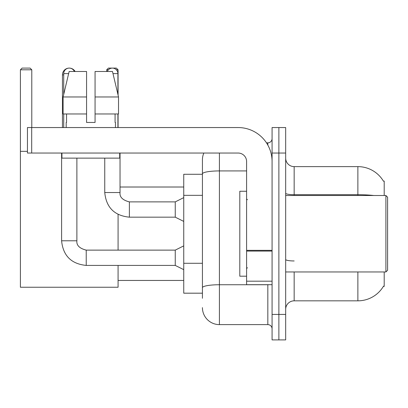 <?xml version="1.0" encoding="UTF-8"?>
<svg xmlns="http://www.w3.org/2000/svg" width="408" height="408" viewBox="0 0 408 408"><rect width="100%" height="100%" fill="white"/><g stroke="black" fill="none" stroke-linecap="round" stroke-linejoin="round"><path stroke-width="0.61" d="M384.203 195.503L384.203 181.065L383.428 181.172A29.728 29.728 0 0 0 357.872 166.627A29.728 29.728 0 0 1 383.367 181.065A29.728 29.728 0 0 0 357.872 166.627L294.163 166.627A8.497 8.497 0 0 1 285.671 158.131A8.497 8.497 0 0 0 294.163 166.627L294.163 195.503M384.203 271.952L384.203 286.39L383.367 286.39L383.515 286.141A29.728 29.728 0 0 1 357.872 300.834L294.163 300.834A8.497 8.497 0 0 0 285.671 309.325M202.429 298.284L202.429 173.869L202.429 174.272L183.743 174.272L183.743 293.189L202.429 293.189M278.873 314.425L278.873 339.905L285.671 339.905L285.671 314.425L278.873 314.425L278.873 339.905L272.08 339.905L272.08 314.425L278.873 314.425L278.873 153.036L278.873 314.425M272.08 314.425L272.08 127.551L278.873 127.551L278.873 153.036L278.873 127.551L285.671 127.551L285.671 314.425M219.417 153.036L219.417 324.615L267.832 324.615L267.832 284.692M266.48 142.841L267.832 142.841A4.248 4.248 0 0 0 272.08 138.598M202.429 190.23L202.429 159.829A16.988 16.988 0 0 1 203.847 153.036M202.429 290.639L202.429 268.377M246.6 170.921L219.417 170.921A16.988 2.948 180 0 0 202.429 173.869L202.429 159.829M272.08 328.863A4.248 4.248 0 0 0 267.832 324.615M219.417 324.615A16.988 16.988 0 0 1 202.429 307.627M95.064 122.456L86.567 122.456L95.064 122.456L86.567 122.456L95.064 122.456L95.064 71.492L112.491 71.492L118.524 96.977L118.524 113.965L95.064 113.965M108.406 69.793L106.702 69.793L108.401 68.095L116.382 68.095L118.08 69.793L118.08 95.105L118.524 96.977L95.064 96.977M62.444 127.551L62.444 74.888A6.793 6.793 0 0 1 69.243 68.095A5.523 5.523 0 0 1 74.338 71.492M75.128 71.492A6.793 6.793 0 0 0 69.243 68.095A5.523 5.523 0 0 0 63.719 73.613L63.719 94.386M118.08 265.414L118.08 287.242L20.4 287.242L20.4 69.793L22.098 68.095L30.085 68.095L31.783 69.793L20.4 69.793M31.783 127.551L31.783 69.793M20.4 151.337L27.448 151.337M118.08 250.124L118.08 214.424M118.08 113.965L118.08 127.551M118.08 69.793L116.377 69.793M106.702 69.793L106.702 71.492M183.743 269.657L175.246 265.414L175.246 250.124L183.743 245.876M61.598 153.036L61.598 240.781L76.888 240.781L76.888 158.131M63.719 113.965L63.719 127.551M107.294 71.492A5.523 5.523 0 0 1 117.912 73.613L117.912 94.386M183.743 221.411L175.246 217.168L175.246 201.878L183.743 197.63M104.749 158.131L104.749 192.535L120.034 192.535L120.034 153.036M117.912 113.965L117.912 127.551M272.08 284.692L246.6 284.692L246.6 250.344L272.08 250.344M272.08 161.527A33.976 33.976 0 0 0 238.104 127.551L31.697 127.551L31.697 153.036L238.104 153.036A8.497 8.497 0 0 1 246.6 161.527L246.6 250.344M31.697 153.036L27.448 153.036L27.448 127.551L31.697 127.551M66.183 122.456L66.55 122.456L66.183 122.456L66.183 127.551M115.449 122.456L115.082 122.456L115.449 122.456L115.449 127.551M115.082 113.965L115.082 122.456M86.567 96.977L63.107 96.977L69.146 71.492L86.567 71.492L86.567 122.456M66.55 122.456L66.55 113.965M61.934 153.036L61.934 158.131L119.697 158.131L119.697 153.036M86.567 113.965L63.107 113.965L63.107 96.977L69.146 71.492M118.524 113.965L118.524 96.977L112.491 71.492M385.902 195.503L387.6 197.207L387.6 270.254L385.902 271.952L385.902 195.503L285.671 195.503M246.6 191.26L239.802 191.26L239.802 276.201L246.6 276.201M202.429 195.33L183.743 195.33M202.429 263.282L183.743 263.282M294.163 271.952L294.163 300.834M357.872 300.834L357.872 271.952M383.428 181.172A29.728 29.728 0 0 0 357.872 166.627L357.872 194.703L294.163 194.703A8.497 1.474 0 0 1 285.671 193.229M373.799 195.503A29.728 5.161 180 0 0 357.872 194.703L357.872 195.503M285.671 153.036L272.08 153.036M294.163 260.957A8.497 1.474 -0 0 1 285.671 259.483M269.311 284.692A4.248 0.739 0 0 1 267.832 284.738L219.417 284.738A16.988 2.948 180 0 0 202.429 287.691M267.832 145.08L267.832 142.841M63.719 74.888L62.444 74.888M175.246 265.414L86.231 265.414C71.283 263.935 63.072 255.724 61.598 240.781C63.072 255.724 71.283 263.935 86.231 265.414C71.283 263.935 63.072 255.724 61.598 240.781C63.072 255.724 71.283 263.935 86.231 265.414L86.231 250.14C79.489 248.426 76.373 245.31 76.888 240.781C76.373 245.31 79.489 248.426 86.231 250.124C79.489 248.426 76.373 245.31 76.888 240.781C76.373 245.31 79.489 248.426 86.231 250.124C79.489 248.426 76.373 245.31 76.888 240.781M63.719 73.613L68.641 73.613M175.246 217.168L129.377 217.168C114.434 215.689 106.223 207.478 104.749 192.535C106.223 207.478 114.434 215.689 129.377 217.168C114.434 215.689 106.223 207.478 104.749 192.535C106.223 207.478 114.434 215.689 129.377 217.168L129.377 201.894C122.635 200.18 119.524 197.064 120.034 192.535C119.524 197.064 122.635 200.18 129.377 201.878C122.635 200.18 119.524 197.064 120.034 192.535C119.524 197.064 122.635 200.18 129.377 201.878L175.246 201.878M112.996 73.613L117.912 73.613M272.08 251.083L246.6 251.083M246.6 281.183L272.08 281.183M118.08 280.449L183.743 280.449M120.034 187.012L183.743 187.012M175.246 250.124L86.231 250.124M61.598 240.781C63.072 255.724 71.283 263.935 86.231 265.414M104.749 192.535C106.223 207.478 114.434 215.689 129.377 217.168M120.034 192.535C119.524 197.064 122.635 200.18 129.377 201.878M285.671 271.952L385.902 271.952M247.447 199.752L246.6 198.905M247.447 267.704L246.6 268.556"/></g></svg>
